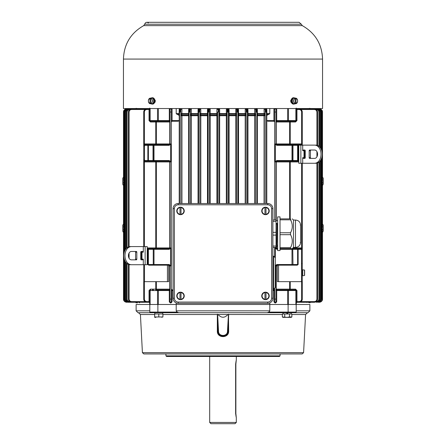 <?xml version="1.0" encoding="UTF-8"?>
<svg xmlns="http://www.w3.org/2000/svg" width="446" height="446" viewBox="0 0 446 446"><rect width="100%" height="100%" fill="white"/><g stroke="black" fill="none" stroke-linecap="round" stroke-linejoin="round"><path stroke-width="0.67" d="M178.199 204.786L178.199 203.521A5.118 5.118 0 0 0 173.081 208.639L173.081 298.212A5.118 5.118 0 0 0 178.199 303.33L267.773 303.33A5.118 5.118 0 0 0 272.891 298.212L272.891 208.639A5.118 5.118 0 0 0 267.773 203.521L178.199 203.521A5.118 5.118 0 0 0 173.081 208.639L174.353 208.639A3.847 3.847 0 0 1 178.199 204.786L267.773 204.786A3.847 3.847 0 0 1 271.625 208.639L271.625 298.212A3.847 3.847 0 0 1 267.773 302.065L178.199 302.065A3.847 3.847 0 0 1 174.353 298.212L174.353 208.639M304.518 150.012L304.518 158.386M304.612 158.386L304.612 150.012M304.612 151.818L305.242 151.818M304.612 156.579L305.242 156.579M315.846 145.128A9.071 6.411 90 0 1 322.257 154.199A9.071 6.411 90 0 1 315.846 163.269L314.614 163.269A9.071 6.411 -90 0 0 321.025 154.199A9.071 6.411 -90 0 0 314.614 145.128L315.846 145.128M310.912 150.012A0.697 0.491 -90 0 0 310.422 150.709L309.19 150.709A0.697 0.491 90 0 1 309.68 150.012L314.614 150.012A4.187 2.96 90 0 1 317.574 154.199A4.187 2.96 90 0 1 314.614 158.386L309.68 158.386A0.697 0.491 90 0 1 309.19 157.689L309.19 150.709M309.19 157.689L310.422 157.689L310.422 150.709M310.422 157.689A0.697 0.491 -90 0 0 310.912 158.386M300.872 163.269L300.872 145.128L298.775 145.128L298.775 163.269L314.614 163.269M304.389 150.012L304.01 150.709L302.7 150.709L302.7 145.128L314.614 145.128M302.7 150.709L303.196 150.012L304.746 150.012A0.697 0.491 90 0 1 305.242 150.709L305.242 157.689A0.697 0.491 90 0 1 304.746 158.386L303.196 158.386L302.7 157.689L304.01 157.689L304.389 158.386M302.7 163.269L302.7 157.689M304.01 157.689L304.01 150.709L304.01 157.689M300.872 145.128L302.7 145.128M302.711 272.434L302.265 272.512L302.711 272.434M302.265 272.935L302.711 272.852L302.265 272.935M304.612 275.422L304.612 270.137L303.849 269.947L304.612 270.137L304.612 275.422M303.849 269.925L302.711 269.824L302.711 275.734L303.849 275.634M295.993 103.578L295.993 98.287L295.458 98.103A2.854 2.018 90 0 0 295.363 98.087A2.854 2.018 90 0 0 294.918 98.103L295.458 98.287L295.458 103.578L294.918 103.762A2.854 2.018 90 0 0 295.363 103.773A2.854 2.018 90 0 0 295.458 103.762L295.993 103.578A2.67 1.89 90 0 0 297.616 100.93A2.67 1.89 90 0 0 295.993 98.287L295.915 98.159A2.799 1.979 -90 0 1 297.621 100.93A2.799 1.979 -90 0 1 295.921 103.701L295.993 103.578M295.363 98.087L294.566 97.986A2.955 2.091 90 0 0 292.292 100.93A2.955 2.091 90 0 0 294.566 103.873L295.363 103.773M295.458 103.762L295.458 103.578A2.67 1.89 90 0 1 293.836 100.93A2.67 1.89 90 0 1 295.458 98.287L295.458 98.103M292.933 98.8A2.486 1.762 90 0 0 292.091 100.724L292.297 100.724M292.297 101.086L292.091 101.142A2.486 1.762 90 0 0 292.933 103.059M294.706 103.857A3.172 2.241 -90 0 1 293.842 104.102A3.172 2.241 -90 0 1 291.6 100.93A3.172 2.241 -90 0 1 293.842 97.758A3.172 2.241 -90 0 1 294.706 98.003M293.842 97.758L293.396 97.758A3.172 2.241 90 0 0 291.154 100.93A3.172 2.241 90 0 0 293.396 104.102L293.842 104.102M141.388 259.845L141.388 253.278L140.758 253.278M141.388 253.278L141.388 251.472M141.388 258.039L140.758 258.039M141.482 251.472L141.482 259.845M130.154 246.588A9.071 6.411 90 0 0 123.743 255.658A9.071 6.411 90 0 0 130.154 264.723L131.386 264.723A9.071 6.411 -90 0 1 124.975 255.658A9.071 6.411 -90 0 1 131.386 246.588L130.154 246.588M136.81 259.148L136.81 252.168A0.697 0.491 90 0 0 136.32 251.472L131.386 251.472A4.187 2.96 90 0 0 128.426 255.658A4.187 2.96 90 0 0 131.386 259.845L136.32 259.845A0.697 0.491 90 0 0 136.81 259.148L135.578 259.148A0.697 0.491 -90 0 1 135.088 259.845M135.578 259.148L135.578 252.168L136.81 252.168M135.088 251.472A0.697 0.491 -90 0 1 135.578 252.168M145.128 264.723L145.128 246.588L147.225 246.588L147.225 264.723L131.386 264.723M143.3 264.723L143.3 259.148L141.99 259.148L141.611 259.845M141.611 251.472L141.99 252.168L143.3 252.168L142.804 251.472L141.254 251.472A0.697 0.491 90 0 0 140.758 252.168L140.758 259.148A0.697 0.491 90 0 0 141.254 259.845L142.804 259.845L143.3 259.148M143.3 252.168L143.3 246.588L131.386 246.588M141.99 259.148L141.99 252.168L141.99 259.148M145.128 246.588L143.3 246.588M150.542 98.103L150.542 98.287A2.67 1.89 -90 0 1 152.164 100.93A2.67 1.89 -90 0 1 150.542 103.578L150.542 98.287L151.083 98.103A2.854 2.018 -90 0 0 150.636 98.087A2.854 2.018 -90 0 0 150.542 98.103L150.007 98.287L150.007 103.578L150.542 103.762A2.854 2.018 -90 0 0 150.636 103.773A2.854 2.018 -90 0 0 151.083 103.762L150.542 103.762M150.636 103.773L151.434 103.873A2.955 2.091 -90 0 0 153.708 100.93A2.955 2.091 -90 0 0 151.434 97.986L150.636 98.087M150.085 98.159L150.007 98.287A2.67 1.89 -90 0 0 148.384 100.93A2.67 1.89 -90 0 0 150.007 103.578L150.085 103.706A2.799 1.979 90 0 1 148.379 100.93A2.799 1.979 90 0 1 150.079 98.159C147.827 100.004 147.827 101.855 150.079 103.701M153.067 103.059A2.486 1.762 -90 0 0 153.067 98.8M151.294 98.003A3.172 2.241 90 0 1 152.158 97.758A3.172 2.241 90 0 1 154.4 100.93A3.172 2.241 90 0 1 152.158 104.102A3.172 2.241 90 0 1 151.294 103.857M152.158 104.102L152.604 104.102A3.172 2.241 -90 0 0 154.846 100.93A3.172 2.241 -90 0 0 152.604 97.758L152.158 97.758M264.969 299.489L264.969 299.266A3.39 3.39 0 0 1 264.969 292.559L264.969 299.489A3.613 3.613 0 0 0 265.983 299.489L265.983 292.336A3.613 3.613 0 0 0 264.969 292.336L264.969 292.336M261.735 295.91A3.735 3.735 0 0 0 267.344 299.149A3.735 3.735 0 0 0 267.344 292.676A3.735 3.735 0 0 0 261.735 295.91M265.983 292.336L265.983 292.559A3.39 3.39 0 0 1 265.983 299.266L265.983 299.489M264.969 214.52L264.969 214.292A3.39 3.39 0 0 1 264.969 207.585L264.969 214.52A3.613 3.613 0 0 0 265.983 214.52L265.983 207.362A3.613 3.613 0 0 0 264.969 207.362L264.969 207.362M261.735 210.941A3.735 3.735 0 0 0 267.344 214.175A3.735 3.735 0 0 0 267.344 207.702A3.735 3.735 0 0 0 261.735 210.941M265.983 207.362L265.983 207.585A3.39 3.39 0 0 1 265.983 214.292L265.983 214.52M179.994 214.52L179.994 214.292A3.39 3.39 0 0 1 179.994 207.585L179.994 214.52A3.613 3.613 0 0 0 181.009 214.52L181.009 207.362A3.613 3.613 0 0 0 179.994 207.362L179.994 207.362M176.767 210.941A3.735 3.735 0 0 0 182.369 214.175A3.735 3.735 0 0 0 182.369 207.702A3.735 3.735 0 0 0 176.767 210.941M181.009 207.362L181.009 207.585A3.39 3.39 0 0 1 181.009 214.292L181.009 214.52M179.994 299.489L179.994 299.266A3.39 3.39 0 0 1 179.994 292.559L179.994 299.489A3.613 3.613 0 0 0 181.009 299.489L181.009 292.336A3.613 3.613 0 0 0 179.994 292.336L179.994 292.336M176.767 295.91A3.735 3.735 0 0 0 182.369 299.149A3.735 3.735 0 0 0 182.369 292.676A3.735 3.735 0 0 0 176.767 295.91M181.009 292.336L181.009 292.559A3.39 3.39 0 0 1 181.009 299.266L181.009 299.489M148.429 22.908C146.667 21.854 145.424 22.289 144.705 24.212L143.707 25.634C130.745 33.026 123.994 44.171 123.442 59.078L123.442 108.54L322.558 108.54L322.558 59.078L123.442 59.078M154.299 103.004L155.096 102.106L155.331 100.673L154.299 98.856M291.701 103.004L290.903 102.106L290.669 100.673L291.701 98.856M275.204 264.322L275.204 287.531L273.621 289.12L272.891 289.12M275.204 278.237L275.204 280.478M275.204 287.531L275.204 280.941M280.021 233.726L280.021 250.568L277.646 250.568L277.646 216.879L280.021 216.879L280.021 233.726M295.486 247.396L295.486 220.051C298.318 220.274 300.019 221.774 300.598 224.561L300.598 242.886C300.019 245.674 298.318 247.173 295.486 247.396L293.501 247.396L293.501 220.051L292.308 218.863M280.021 232.762L290.536 232.762C292.855 228.452 292.855 224.137 290.536 219.822L280.021 219.822M291.121 246.404L290.536 247.625C292.855 243.315 292.855 239 290.536 234.685L280.021 234.685M280.021 247.625L290.536 247.625L290.536 248.584C292.855 248.584 292.855 248.584 290.536 248.584L280.021 248.584M280.021 218.863L290.536 218.863C292.855 218.863 292.855 218.863 290.536 218.863L291.121 221.043M290.536 232.762L290.536 234.685M276.063 246.8L276.877 246.8L276.096 223.401L277.038 223.401L277.551 242.496M272.891 220.012L276.063 220.012L276.063 221.383L272.891 221.383M272.891 232.349L276.063 232.349L276.063 221.383M276.063 232.349L276.063 235.098L272.891 235.098M272.891 246.064L276.063 246.064L276.063 235.098M276.063 246.064L276.063 247.435L272.891 247.435M277.038 223.401L277.016 224.026L276.13 224.026M277.016 224.026L277.551 242.501M277.646 246.008L276.899 246.008L276.715 243.929L276.124 224.104M321.861 231.881C322.664 232.494 322.664 232.583 321.861 232.16M321.861 184.956C322.664 185.569 322.664 185.659 321.861 185.235M321.861 224.305C322.675 223.875 322.675 223.97 321.861 224.583M321.861 177.38C322.675 176.95 322.675 177.045 321.861 177.659M288.06 289.9A0.636 0.424 90 0 1 288.484 290.536L287.637 290.536L287.637 289.9L276.71 289.9A0.758 0.474 90 0 1 276.236 289.142L289.638 289.142A0.758 0.597 -90 0 0 290.229 289.9L295.559 289.9L287.637 289.9L290.229 289.9L290.229 289.142L289.638 289.142L289.638 281.655M298.14 264.534L297.605 264.534L297.605 249.32L298.14 249.32L298.14 264.534L297.382 265.086A0.898 0.636 180 0 1 296.93 265.169L276.71 265.169L277.34 265.169L277.34 281.655L278.56 281.655L278.56 265.169M299.344 302.26L299.093 302.265A3.172 3.172 0 0 0 302.265 299.093L302.265 249.32A0.636 0.636 90 0 0 301.63 248.684L280.021 248.684M292.754 249.32A0.636 0.636 90 0 0 292.119 248.684A0.636 0.636 90 0 1 292.754 249.32L292.977 264.534L292.754 249.32L291.991 249.32L291.991 248.684L298.14 248.684L298.14 249.32L301.502 249.32L301.502 248.684M292.754 264.534A0.636 0.636 0 0 1 292.119 265.169A0.636 0.636 0 0 0 292.754 264.534L291.991 264.534L291.991 265.169M276.71 265.169L276.71 265.169A0.758 0.474 -90 0 0 276.236 265.933L276.71 264.534L275.316 265.933L275.951 265.933A0.758 0.758 0 0 1 276.163 265.403A0.758 0.758 0 0 0 275.951 265.933L275.951 299.093L274.68 299.093L274.68 301.63L273.922 301.63L273.922 290.536L272.891 290.536M277.34 265.933L276.236 265.933L276.236 289.142L275.951 289.142A0.758 0.758 180 0 0 276.71 289.9L276.71 301.63C275.779 303.431 274.848 303.431 273.922 301.63M290.229 281.655L290.229 289.142L295.559 289.142L295.559 289.9A0.636 0.636 0 0 1 296.194 290.536L296.194 312.094L295.559 312.73L150.441 312.73L149.806 312.094L150.441 312.73L138.026 312.73L136.125 310.829L149.806 310.829M309.786 302.795L309.669 302.265M295.559 289.142L296.958 290.536L296.958 301.63L296.194 301.63M302.265 281.655L278.56 281.655M292.972 247.92L302.265 247.92L302.265 249.32L301.502 249.32L301.502 281.655M302.265 163.269L302.282 248.913L302.265 249.32L301.63 248.684L301.63 247.92L301.63 248.684M277.646 248.684L276.71 248.684A0.758 0.758 0 0 1 275.951 247.92A0.758 0.758 0 0 0 276.71 248.684L276.71 249.32L277.646 249.32M276.693 265.169A0.758 0.758 0 0 0 276.191 265.376A0.758 0.758 0 0 1 276.693 265.169M276.71 301.63L275.951 301.63L275.951 299.093L275.951 301.63A0.636 0.636 0 0 1 275.316 302.265A0.636 0.636 0 0 1 274.68 301.63M308.877 302.578L308.504 302.265M306.926 302.421L306.257 302.265M303.849 302.316L302.845 302.265M292.47 289.9L293.68 289.9M299.483 302.265L298.101 302.265M275.951 290.536L287.637 290.536L287.637 304.484L176.203 304.484L176.203 302.929M267.221 312.73L268.888 312.094L269.797 310.829L269.797 302.918M296.194 312.094L296.194 304.484L309.875 304.484L288.116 304.484L288.116 312.094L296.194 312.094L295.559 312.73L307.974 312.73L309.875 310.829L296.194 310.829M274.68 290.536L273.922 290.536L273.922 289.9L272.891 289.9M276.236 246.8L276.71 248.684A0.758 0.758 0 0 1 275.951 247.92L275.951 247.435M290.229 248.584L289.939 248.584M296.177 289.961L296.138 290.274M299.093 301.63L296.958 301.63L296.958 302.265L299.093 302.265L299.093 301.63C300.637 301.485 301.479 300.637 301.63 299.093L302.265 299.093M318.829 301.63L318.829 302.265L320.228 301.931L321.666 300.498L322.006 299.093L321.376 299.093L321.376 158.793M320.418 300.938L321.025 299.093L320.395 299.093L321.025 299.093C320.825 301.017 319.76 302.07 317.836 302.265L319.241 301.931L320.418 300.938M319.548 161.603L319.548 299.093C319.342 301.022 318.271 302.076 316.337 302.265C318.344 302.026 319.408 300.972 319.542 299.093L318.918 299.093L318.918 162.16M315.255 301.463L314.318 301.63C315.885 301.496 316.755 300.654 316.928 299.093L317.541 299.093C317.34 301.028 316.259 302.081 314.318 302.265C316.325 302.037 317.401 300.978 317.541 299.093L317.496 299.093M273.922 289.9A0.758 0.758 180 0 0 274.68 289.142L273.922 289.9M157.94 289.9L155.771 289.9L155.771 289.142L156.362 289.142A0.758 0.597 -90 0 1 155.771 289.9L157.94 289.9A0.636 0.424 90 0 0 157.516 290.536L158.363 290.536L158.363 304.484L176.203 304.484L176.203 310.829L177.112 312.094L178.779 312.73M155.771 281.655L155.771 289.142L150.441 289.142L150.441 289.9A0.636 0.636 0 0 0 149.806 290.536L149.806 304.484L136.125 304.484L288.116 304.484M266.435 203.521L266.435 109.493L265.805 108.857L265.169 109.493L265.169 203.521L265.169 114.717A0.758 0.591 0 0 0 264.166 114.159L264.049 109.493L264.422 108.54M264.049 109.493L265.169 109.493L265.169 113.596L257.387 113.596L257.481 115.168L256.924 115.726L257.381 115.726L257.381 203.521M274.296 108.54A1.394 1.394 0 0 0 273.922 109.493L274.68 109.493A0.636 0.636 0 0 1 275.316 108.857A0.636 0.636 0 0 0 274.68 109.493L274.68 220.012M274.68 247.435L274.68 256.55M274.68 288.713L274.68 299.093M275.951 220.012L275.951 161.937A0.758 0.758 0 0 1 276.71 161.173L276.71 160.538L275.316 161.937L275.316 143.946L275.951 143.924L275.951 109.493L275.951 112.03L274.68 112.03M301.63 112.03L301.63 144.688L276.71 144.688L290.229 144.688L290.229 143.924L302.265 143.93L302.265 145.128L302.265 112.03L301.63 112.03C301.479 110.491 300.637 109.644 299.093 109.493L296.958 109.493L296.958 120.593L295.559 121.987L290.229 121.987L290.229 143.924L289.638 143.924L289.638 121.987L290.229 121.987L290.229 121.223L295.397 121.223A0.636 0.474 -90 0 0 295.871 120.593L296.194 120.593A0.636 0.636 0 0 1 295.559 121.223L296.138 120.849M274.68 121.987L273.922 121.223L273.922 120.593L266.786 120.593L267.823 121.223L273.922 121.223A0.758 0.758 -0 0 1 274.68 121.987M266.44 108.54L266.814 109.493L266.931 115.168L267.26 115.168L266.435 115.726L266.792 115.726L266.792 203.521M265.169 109.493L265.805 108.857L265.95 112.03L266.435 112.03L266.435 109.493L266.814 109.493M247.413 113.596L255.658 113.596L255.658 109.493L255.658 203.521L255.658 114.717L254.705 114.159L254.621 113.596L254.621 109.493L254.989 108.54M256.924 203.521L256.924 109.493L256.924 112.03L256.405 112.03L256.294 108.857L256.924 109.493C256.511 108.662 256.088 108.662 255.658 109.493L254.621 109.493M264.043 203.521L264.043 115.726L265.169 115.726A0.758 0.591 180 0 0 264.16 115.168L264.166 114.159L257.481 114.159L256.924 114.717M254.616 203.521L254.616 115.726L255.658 115.726A0.758 0.58 180 0 0 254.705 115.168L254.705 114.159L248.026 114.159L248.026 115.168L247.413 115.726L247.954 115.726L247.954 203.521M238.153 108.54L238.526 109.493L238.526 113.596L246.147 113.596L246.147 109.493L246.147 203.521L246.147 114.717A0.758 0.569 0 0 0 245.25 114.159L245.189 109.493L245.562 108.54M247.413 203.521L247.413 109.493L247.413 112.03L246.861 112.03L246.777 108.857L247.413 109.493L246.716 108.863M245.189 203.521L245.189 115.726L246.147 115.726A0.758 0.569 180 0 0 245.25 115.168L245.25 114.159L238.571 114.159L238.571 115.168L237.902 115.726L238.526 115.726L238.526 203.521M236.787 109.08L237.278 108.857L237.317 112.03L236.631 112.03L236.631 109.493L236.631 203.521M237.902 203.521L237.902 109.493L237.902 112.03L237.317 112.03M228.391 203.521L228.391 112.03L227.12 112.03L227.12 109.493L227.12 203.521M227.772 112.03L227.755 108.857L228.391 109.493L228.391 112.03L228.391 109.493L227.716 108.863M228.726 108.54L229.099 109.493L229.116 115.168L228.391 115.726L229.099 115.726L229.099 203.521M235.761 203.521L235.761 115.726L236.631 115.726A0.758 0.563 180 0 0 235.795 115.168L235.761 109.493L236.135 108.54M226.334 203.521L226.334 115.726L227.12 115.726A0.758 0.557 180 0 0 226.339 115.168L226.334 109.493L226.707 108.54M298.775 161.173L276.71 161.173L275.951 161.937A0.758 0.758 0 0 1 276.71 161.173A0.758 0.758 0 0 0 275.951 161.937L275.316 161.937M289.638 218.863L289.638 161.937L290.229 161.173L298.14 161.173L298.14 145.324L298.775 145.324M301.63 144.688A0.636 0.636 0 0 1 302.237 145.128M298.775 161.937L290.229 161.937L290.229 161.173M292.526 161.173A0.636 0.446 -90 0 0 292.977 160.538L292.754 160.538A0.636 0.636 90 0 1 292.119 161.173A0.636 0.636 90 0 0 292.754 160.538L292.754 145.324L297.605 145.324L297.605 160.538L292.977 160.538L292.977 145.324A0.636 0.446 -90 0 0 292.526 144.688M292.119 144.688A0.636 0.636 0 0 1 292.754 145.324L291.991 145.324L291.991 144.688L301.502 144.688L301.502 145.128M290.229 144.688L289.638 143.924L276.236 143.924A0.758 0.474 -90 0 0 276.71 144.688L275.951 143.924L276.71 144.688L276.71 145.324L291.991 145.324L291.991 161.173M275.951 143.924L276.236 143.924L276.236 121.987A0.758 0.474 90 0 1 276.71 121.223L295.397 121.223M302.271 145.19L302.265 143.93M287.637 108.54L287.637 120.593L276.71 120.593L276.71 121.223A0.758 0.758 -0 0 0 275.951 121.987A0.758 0.758 171.8 0 1 276.71 121.223A0.758 0.758 0 0 0 275.951 121.987L289.638 121.987A0.758 0.597 -90 0 1 290.229 121.223L287.637 121.223L287.637 120.593L288.484 120.593A0.636 0.424 90 0 1 288.06 121.223M323.188 179.883L322.876 179.883L322.876 178.105L323.188 178.4L323.188 182.732L323.188 178.16L322.497 177.034L322.497 112.03L321.861 112.03M321.861 184.399L322.876 184.51L322.876 182.732L323.188 182.732L323.188 184.109M323.188 182.732L322.876 184.382M322.006 182.732L322.876 182.732L322.876 178.105L321.861 178.216M323.188 226.808L322.876 226.808L322.876 225.029L323.188 225.325L323.188 229.657L323.188 225.085L322.497 223.959L322.497 185.581L323.188 184.215M321.861 231.323L322.876 231.441L322.876 229.657L323.188 229.657L323.188 231.034M323.188 229.657L322.876 231.307M322.006 229.657L322.876 229.657L322.876 225.029L321.861 225.141M124.139 231.881C123.33 232.494 123.33 232.589 124.139 232.16M124.139 184.956C123.33 185.569 123.33 185.664 124.139 185.235M124.139 224.305C123.325 223.875 123.325 223.97 124.139 224.583M124.139 231.323L123.124 231.435L123.124 226.808L122.812 226.808L122.812 229.657L122.812 225.085L123.503 223.959L123.503 185.581L122.812 184.454M124.139 177.38C123.325 176.95 123.325 177.045 124.139 177.659M124.139 184.399L123.124 184.51L123.124 179.883L122.812 179.883L122.812 182.732L122.812 178.16L123.503 177.034L123.503 112.03L124.139 112.03M170.049 290.536L158.363 290.536L158.363 289.9L169.29 289.9A0.758 0.474 90 0 0 169.764 289.142L170.049 289.142A0.758 0.758 0 0 1 169.29 289.9L169.29 301.63C170.221 303.431 171.153 303.431 172.078 301.63L172.078 290.536L173.081 290.536M148.618 265.086A0.636 0.446 -90 0 1 148.395 264.534L148.395 249.32L147.86 249.32L147.86 264.534L148.618 265.086A0.898 0.636 0 0 0 149.07 265.169L153.881 265.169A0.636 0.636 0 0 1 153.246 264.534L153.246 249.32A0.636 0.636 90 0 1 153.881 248.684L169.29 248.684A0.758 0.758 0 0 0 170.049 247.92A0.758 0.758 0 0 1 169.29 248.684L169.29 249.32L154.009 249.32L154.009 248.684L147.225 248.684L153.881 248.684A0.636 0.636 90 0 0 153.246 249.32L153.246 264.534A0.636 0.636 0 0 0 153.881 265.169L169.29 265.169L168.66 265.169L168.66 281.655L167.44 281.655L167.44 265.169M169.29 265.169L169.29 265.169A0.758 0.474 -90 0 1 169.764 265.933L169.29 264.534L170.684 265.933L170.049 265.933A0.758 0.758 0 0 0 169.29 265.169A0.758 0.758 0 0 1 170.049 265.933L170.049 299.093L171.32 299.093L171.32 301.63L172.078 301.63M136.275 302.979L136.331 302.265M150.441 289.142L149.042 290.536L149.042 301.63L149.806 301.63M146.907 302.265L146.907 301.63L149.042 301.63L149.042 302.265L146.907 302.265A3.172 3.172 0 0 1 143.735 299.093L143.735 281.655L167.44 281.655M143.735 281.655L143.735 264.723M139.581 302.856L139.08 302.427L139.743 302.265M137.346 302.985L137.128 302.583L137.502 302.265M142.157 302.316L143.16 302.265M153.53 289.9L152.32 289.9M124.969 260.999L124.969 299.093L125.605 299.093C125.761 300.643 126.614 301.485 128.164 301.63L128.164 302.265L126.759 301.931L125.582 300.938L124.969 299.093C125.175 301.017 126.24 302.07 128.164 302.265L147.899 302.265M171.32 290.536L172.078 290.536L172.078 289.9L173.081 289.9M170.684 265.933L170.684 247.92L169.764 247.92L169.29 248.684A0.758 0.758 0 0 0 170.049 247.92L170.049 161.937A0.758 0.758 0 0 0 169.29 161.173L169.764 161.937L169.764 247.92L156.362 247.92L156.362 161.937L155.771 161.173L147.86 161.173L153.881 161.173A0.636 0.636 90 0 1 153.246 160.538L153.246 145.324L144.498 145.324L144.498 160.538L147.86 160.538L147.86 144.688L153.881 144.688A0.636 0.636 0 0 0 153.246 145.324L154.009 145.324L154.009 144.688L169.29 144.688L155.771 144.688L156.362 143.924L156.362 121.987L155.771 121.987L155.771 143.924L169.764 143.924A0.758 0.474 -90 0 1 169.29 144.688L170.049 143.924L170.049 109.493A0.636 0.636 0 0 1 170.684 108.857A0.636 0.636 0 0 1 171.32 109.493L171.32 299.093M155.771 144.688L155.771 143.924L144.365 143.924L144.37 144.688A0.636 0.636 0 0 0 143.735 145.324L143.735 160.538L144.498 160.538L144.37 161.173A0.636 0.636 0 0 1 143.735 160.538L144.37 161.173L144.37 161.937L155.771 161.937L155.771 248.684L156.362 247.92L147.225 247.92M146.907 301.63C145.363 301.485 144.521 300.637 144.37 299.093L143.735 299.093M171.32 301.63A0.636 0.636 0 0 1 170.684 302.265A0.636 0.636 0 0 1 170.049 301.63L170.049 299.093M124.685 301.056L123.994 299.093C124.194 301.011 125.254 302.07 127.171 302.265L125.772 301.931L124.685 301.056M129.663 302.265L129.663 302.265C127.651 302.02 126.58 300.961 126.458 299.093L126.452 299.093C126.658 301.022 127.729 302.076 129.663 302.265L129.663 301.63C128.102 301.49 127.244 300.643 127.082 299.093L126.458 299.093M131.681 302.265L131.681 302.265C129.658 302.026 128.582 300.966 128.459 299.093L129.072 299.093L128.459 299.093C128.66 301.028 129.741 302.081 131.681 302.265L131.681 301.63C130.115 301.496 129.245 300.654 129.072 299.093L129.072 264.595M172.078 289.9A0.758 0.758 0 0 1 171.32 289.142L172.078 289.9M179.565 114.577L179.565 109.493L180.195 108.857L180.831 109.493L180.831 203.521M180.831 109.465L180.831 112.03L180.05 112.03L180.351 108.88M171.704 108.54A1.394 1.394 0 0 1 172.078 109.493L171.32 109.493L171.32 112.03L170.049 112.03M153.474 161.173A0.636 0.446 -90 0 1 153.023 160.538L153.246 160.538A0.636 0.636 90 0 0 153.881 161.173L169.29 161.173A0.758 0.758 0 0 1 170.049 161.937A0.758 0.758 0 0 0 169.29 161.173L169.29 160.538L170.684 161.937L170.684 143.946L169.764 143.924L169.764 121.987A0.758 0.474 90 0 0 169.29 121.223A0.758 0.758 0 0 1 170.049 121.987L156.362 121.987A0.758 0.597 -90 0 0 155.771 121.223L150.603 121.223A0.636 0.474 -90 0 1 150.129 120.593L150.129 108.54M144.37 112.03C144.521 110.491 145.363 109.644 146.907 109.493L146.907 108.857A3.172 3.172 0 0 0 143.735 112.03L144.37 112.03L144.37 143.924L143.735 143.93L143.735 145.324L143.735 143.93M171.32 120.593L179.214 120.593L179.208 203.521M179.56 108.54L179.186 109.493L180.195 108.857L179.565 109.493L179.565 203.521L179.565 115.726L179.208 115.726L179.22 120.593L178.177 121.223L172.078 121.223L172.078 109.493M171.32 121.987L172.078 121.223A0.758 0.758 180 0 0 171.32 121.987M179.186 109.493L179.063 114.159L179.565 114.717L179.565 115.726L176.203 113.596L176.203 108.54M181.957 203.521L181.957 115.726L189.076 115.726L189.076 203.521L189.076 109.493L189.706 108.857L189.595 112.03L190.342 112.03L190.342 109.493L190.342 203.521M189.767 108.863L190.342 109.493L189.706 108.857L189.076 109.493L189.076 114.717L188.519 114.159L188.519 115.168L189.076 115.726M188.619 203.521L188.619 115.726A0.758 0.307 -90 0 0 188.519 115.168L181.84 115.168A0.758 0.368 90 0 1 181.957 115.726L180.831 115.726A0.758 0.591 0 0 1 181.84 115.168L181.951 109.493L181.578 108.54M191.384 203.521L191.384 115.726L190.342 115.726A0.758 0.58 0 0 1 191.295 115.168L191.379 109.493L191.005 108.54M199.306 108.863L199.853 109.493L199.223 108.857L198.587 109.493L198.587 203.521L198.587 109.493L199.223 108.857L199.139 112.03L199.853 112.03L199.853 109.493L199.853 203.521M198.587 114.678L198.587 114.717A0.758 0.569 -0 0 0 197.974 114.159L191.295 114.159L190.342 114.717M198.587 113.596L198.046 113.596L197.974 114.159L198.046 115.726L198.587 115.726L197.974 115.168L191.295 115.168A0.758 0.284 -90 0 1 191.384 115.726L198.046 115.726L198.046 203.521M200.811 203.521L200.811 115.726L199.853 115.726A0.758 0.569 0 0 1 200.75 115.168L200.811 109.493L200.432 108.54M208.784 108.863L209.369 109.493L208.734 108.857L208.098 109.493L208.098 203.521L208.098 109.493L208.734 108.857L208.683 112.03L209.369 112.03L209.369 109.493L209.369 203.521M208.098 114.405L208.098 114.717A0.758 0.563 -0 0 0 207.429 114.159L207.429 115.168L208.098 115.726L207.474 115.726L207.474 203.521M217.609 112.03L217.609 203.521L217.609 112.03L218.88 112.03L218.88 109.493L218.88 203.521M217.609 114.304L217.609 114.717A0.758 0.563 -0 0 0 216.884 114.159L216.884 115.168L217.609 115.726L216.901 115.726L216.901 203.521M210.239 203.521L210.239 115.726L209.369 115.726A0.758 0.563 -0 0 1 210.205 115.168L210.239 109.493L209.86 108.54M219.666 203.521L219.661 115.168L226.339 115.168L226.334 115.726L218.88 115.726A0.758 0.557 -0 0 1 219.661 115.168L219.666 109.493L219.293 108.54M144.498 161.173L147.86 161.173L147.86 160.538L153.023 160.538L153.023 145.324A0.636 0.446 -90 0 1 153.474 144.688M144.37 144.688L147.86 144.688M170.684 161.937L155.771 161.937L155.771 161.173M153.881 144.688L144.498 144.688L144.498 145.324L143.735 145.324L143.735 112.03M170.684 143.946L169.29 145.324L169.29 144.688M144.37 246.588L144.37 161.937L143.735 161.937L143.729 160.733M149.042 115.626L149.042 120.593L150.441 121.987L155.771 121.987L155.771 121.223L158.363 121.223L150.603 121.223M122.812 182.732L122.812 184.215L122.812 182.732L123.994 182.732M123.124 184.51L122.812 184.215M123.994 179.883L123.124 179.883L123.124 178.105L124.139 178.216M122.812 229.657L122.812 231.379L122.812 229.657L123.994 229.657M123.124 231.435L122.812 231.139M123.994 226.808L123.124 226.808L123.124 225.029L124.139 225.141M295.559 121.987L295.559 121.223A0.636 0.636 0 0 0 296.194 120.593L296.194 108.54M157.516 108.54L157.516 120.593L149.806 120.593A0.636 0.636 0 0 0 150.441 121.223A0.636 0.636 0 0 1 149.806 120.593L149.806 108.54M309.669 108.857L309.686 108.54M298.101 108.857L298.235 108.54M299.366 108.54L299.489 108.857M299.472 108.857L314.318 108.857C316.32 109.092 317.396 110.145 317.541 112.03L317.541 112.03C317.34 110.101 316.259 109.041 314.318 108.857L314.318 109.493L300.994 109.493M309.803 108.857L309.797 108.54L309.803 108.857M267.26 115.168L269.797 113.596L269.797 108.54M257.013 108.54L257.387 109.493L257.387 113.596L256.924 113.596M245.189 109.493L246.203 109.237M247.586 108.54L247.954 109.493L248.026 114.159A0.758 0.569 180 0 0 247.413 114.717M235.761 109.493L236.631 109.493L237.266 108.857L237.902 109.493L237.361 108.869M237.902 113.596L238.526 113.596L238.571 114.159A0.758 0.563 180 0 0 237.902 114.717M228.391 113.596L236.631 113.596M136.331 108.857L136.32 108.54M180.831 113.596L188.613 113.596L188.519 114.159L181.834 114.159A0.758 0.591 180 0 0 180.831 114.717M146.528 108.857L131.681 108.857C129.741 109.041 128.66 110.101 128.442 112.03C128.582 110.162 129.652 109.103 131.681 108.857L131.681 109.493L145.006 109.493M147.894 108.857L147.771 108.54M146.639 108.54L146.517 108.857M143.155 108.857L143.06 108.54M139.743 108.857L139.682 108.54M137.502 108.857L137.463 108.54M176.661 114.159L179.063 114.159L179.208 115.726L178.74 115.168M188.987 108.54L188.613 109.493L188.613 113.596L189.076 113.596M198.409 108.54L198.046 109.493L198.046 113.596L190.342 113.596M200.811 109.493L199.853 109.493M207.836 108.54L207.474 109.493L207.474 113.596L199.853 113.596M208.098 113.596L207.474 113.596L207.429 114.159L200.75 114.159A0.758 0.569 180 0 0 199.853 114.717M218.88 114.717A0.758 0.557 180 0 1 219.661 114.159L226.339 114.159A0.758 0.557 0 0 1 227.12 114.717M217.269 108.54L216.901 109.493L216.901 113.596L209.369 113.596M217.609 113.596L216.901 113.596L216.884 114.159L210.205 114.159A0.758 0.563 180 0 0 209.369 114.717M218.311 108.863L218.88 109.493L219.666 109.493M158.363 108.54L158.363 120.593L169.29 120.593L169.29 121.223A0.758 0.758 180 0 1 170.049 121.987A0.758 0.758 8.2 0 0 169.29 121.223L158.363 121.223L158.363 120.593L157.516 120.593A0.636 0.424 90 0 0 157.94 121.223M299.093 109.493L299.093 108.857A3.172 3.172 0 0 1 302.265 112.03M318.918 146.238L318.918 112.03L319.542 112.03C319.403 110.151 318.332 109.097 316.337 108.857L319.258 109.203L320.429 110.201L320.975 111.517L321.031 148.858M321.376 149.605L321.376 112.03L322.006 112.03L321.678 110.641L320.852 109.599L318.829 108.857L318.829 109.493M266.435 114.717L266.937 114.159L269.339 114.159M236.631 114.717A0.758 0.563 0 0 0 235.795 114.159L229.116 114.159A0.758 0.563 180 0 0 228.391 114.717M275.316 108.857A0.636 0.636 0 0 1 275.951 109.493L276.71 109.493A1.394 1.394 0 0 0 276.336 108.54M171.32 109.493A0.636 0.636 0 0 0 170.684 108.857A0.636 0.636 0 0 0 170.049 109.493L169.29 109.493A1.394 1.394 0 0 1 169.664 108.54M127.082 247.697L127.082 112.03L126.458 112.03C126.58 110.162 127.645 109.108 129.663 108.857L129.663 108.857C127.729 109.047 126.658 110.106 126.452 112.03L126.452 248.255M126.742 109.203L128.164 108.857C126.24 109.053 125.175 110.112 124.969 112.03L125.571 110.201L126.742 109.203M125.755 109.203L127.171 108.857C125.254 109.058 124.194 110.112 123.994 112.03L124.323 110.641L125.755 109.203M218.228 112.03L218.245 108.857L217.609 109.493L216.901 109.493M235.873 364.092L235.873 413.553C236.402 418.459 236.319 418.459 235.633 413.553L235.633 364.092C236.319 359.186 236.397 359.186 235.873 364.092C236.397 359.186 236.319 359.186 235.633 364.092L235.873 364.092M236.319 422.434L235.048 423.7L210.952 423.7L209.681 422.434L236.319 422.434L236.308 417.361M235.873 413.553C236.402 418.459 236.319 418.459 235.633 413.553L235.873 413.553M236.308 360.29L236.319 356.482M291.193 317.357L283.032 317.357L291.193 317.357L291.874 316.967L290.68 317.335M289.493 316.967L291.874 316.967L291.874 313.995L282.351 313.995L282.351 316.967L287.113 317.335L289.493 316.967L289.493 313.995M284.225 317.206L283.545 317.335M284.732 313.995L284.732 316.967M287.676 313.995L287.447 312.73L287.676 313.995M286.772 312.73L286.995 313.995L286.772 312.73L287.447 312.73M155.905 317.357L154.667 317.335M162.913 316.967L162.913 313.995L154.667 313.995L154.667 316.967L162.913 316.967L161.675 317.273M158.793 313.995L158.793 316.967M283.121 313.995L283.121 312.73L154.812 312.73L154.801 313.995M154.84 313.995L154.812 312.73L138.516 312.73L140.418 314.53L142.413 352.68L303.587 352.68L305.582 314.53L291.874 314.53M287.871 312.73L288.116 312.094L268.888 312.094M158.129 312.73L157.884 312.094L177.112 312.094M305.582 314.53L307.484 312.73L291.104 312.73L291.104 313.995M279.436 356.482L166.564 356.482L165.929 355.847L280.071 355.847L279.436 356.482M303.587 352.68L302.176 353.946L143.824 353.946L142.413 352.68M217.637 314.502L218.512 331.099C218.267 336.869 227.728 336.886 227.488 331.099L228.464 314.263L228.664 331.083C229.038 338.43 216.968 338.447 217.336 331.083L217.336 314.263L217.637 314.502L217.336 314.263M228.464 314.263L227.939 314.53C224.65 318.121 221.355 318.121 218.061 314.53L217.536 314.263M165.929 353.946L165.929 355.847M228.664 314.263L228.096 331.11C228.508 337.65 217.481 337.633 217.904 331.11L217.464 314.53L162.913 314.53M228.363 314.502L282.351 314.53M149.806 304.484L149.806 312.094L157.884 312.094L157.884 304.484M174.353 298.212L173.081 298.212A5.118 5.118 0 0 0 178.199 303.33L178.199 302.065M271.625 208.639L272.891 208.639A5.118 5.118 0 0 0 267.773 203.521L267.773 204.786M267.773 302.065L267.773 303.33A5.118 5.118 0 0 0 272.891 298.212L271.625 298.212M304.518 150.519L304.612 157.99M304.495 275.55L304.495 270.008M302.583 272.88L302.583 272.456M295.375 103.706A2.799 1.979 -90 0 1 293.663 100.93A2.799 1.979 -90 0 1 295.375 98.159M141.482 251.979L141.388 259.449M150.625 98.159A2.799 1.979 90 0 1 152.337 100.93A2.799 1.979 90 0 1 150.625 103.706M264.969 299.428A3.551 3.551 0 0 1 264.969 292.398M265.983 292.398A3.551 3.551 0 0 1 265.983 299.428M264.969 214.454A3.551 3.551 0 0 1 264.969 207.429M265.983 207.429A3.551 3.551 0 0 1 265.983 214.454M179.994 214.454A3.551 3.551 0 0 1 179.994 207.429M181.009 207.429A3.551 3.551 0 0 1 181.009 214.454M179.994 299.428A3.551 3.551 0 0 1 179.994 292.398M181.009 292.398A3.551 3.551 0 0 1 181.009 299.428M322.558 59.078C322.006 44.171 315.255 33.026 302.293 25.634L301.295 24.212L144.705 24.212M302.293 25.634L143.707 25.634M273.621 289.12L273.621 256.143L272.891 256.143M319.325 302.226L319.325 302.265C321.51 301.775 322.57 300.715 322.497 299.093L321.861 299.093L322.497 299.093L322.174 300.465M297.382 265.086A0.636 0.446 -90 0 0 297.605 264.534L292.977 264.534A0.636 0.446 -90 0 1 292.526 265.169M297.153 248.684A0.636 0.446 90 0 1 297.605 249.32L292.977 249.32A0.636 0.446 -90 0 0 292.526 248.684M290.229 289.142L290.229 289.9M296.958 290.536L295.871 290.536A0.636 0.474 -90 0 0 295.397 289.9M295.871 304.484L295.871 290.536L288.484 290.536L288.484 304.484M280.021 249.32L291.991 249.32L291.991 264.534L276.71 264.534M275.951 289.142A0.758 0.758 180 0 0 276.71 289.9M296.311 302.617L296.311 304.484M275.316 265.933L275.316 247.92L277.646 247.92M301.63 299.093L301.63 281.655M275.316 247.92L276.71 249.32M320.156 301.262L321.376 299.093M320.2 300.069L319.96 300.509M318.812 301.44L318.305 301.591M317.836 302.265L317.836 301.63C319.386 301.485 320.239 300.643 320.395 299.093L320.395 160.588M318.717 300.074L318.472 300.515M317.318 301.44L316.337 301.63C317.898 301.49 318.756 300.643 318.918 299.093M316.337 302.265L316.337 301.63M316.721 300.074L316.476 300.52M299.472 302.265L314.318 302.265L314.318 301.63L300.994 301.63M290.229 218.863L290.229 161.937L276.236 161.937L276.236 220.647M301.63 163.269L301.63 247.92M316.928 299.093L316.928 163.136M316.928 156.814L316.928 151.584M316.928 145.262L316.928 112.03C316.755 110.474 315.885 109.627 314.318 109.493M296.958 115.626L296.958 120.593L296.194 120.593A0.636 0.636 0 0 1 295.559 121.223M315.266 109.666L315.751 109.911M316.721 111.048L316.928 112.03L317.541 112.03L316.928 112.03M318.717 111.054L318.918 112.03C318.756 110.48 317.898 109.632 316.337 109.493L316.337 108.857L303.782 108.857M317.318 109.683L317.764 109.917M318.918 112.03L319.542 112.03M320.395 147.81L320.395 112.03C320.239 110.485 319.386 109.638 317.836 109.493L317.836 108.857C319.76 109.053 320.825 110.112 321.031 112.03L320.395 112.03L321.025 112.03M320.2 111.054L320.395 112.03M321.092 110.87L321.376 112.03L320.222 109.906M265.95 112.03L265.169 112.03M264.043 115.726L257.381 115.726A0.758 0.307 -90 0 1 257.481 115.168L264.16 115.168A0.758 0.368 90 0 0 264.043 115.726M256.405 112.03L255.658 112.03M254.616 115.726L247.954 115.726L248.026 115.168L254.705 115.168A0.758 0.284 -90 0 0 254.616 115.726M246.861 112.03L246.147 112.03M245.189 115.726L238.526 115.726L238.571 115.168L245.25 115.168L245.189 115.726M235.761 115.726L229.099 115.726L229.116 115.168L235.795 115.168L235.761 115.726M297.153 144.688A0.636 0.446 -90 0 1 297.605 145.324L298.14 145.324L298.14 144.688M298.775 160.538L297.605 160.538A0.636 0.446 -90 0 1 297.153 161.173M276.71 160.538L292.754 160.538M275.316 143.946L276.71 145.324M322.006 179.883L322.876 179.883M322.006 226.808L322.876 226.808M123.503 299.093L124.139 299.093L123.503 299.093C123.704 301.011 124.757 302.07 126.675 302.265C124.484 301.764 123.425 300.71 123.503 299.093L123.503 232.505L123.503 299.093L123.826 300.465M148.847 248.684A0.636 0.446 90 0 0 148.395 249.32L153.023 249.32A0.636 0.446 -90 0 1 153.474 248.684M147.86 264.534L153.023 264.534A0.636 0.446 -90 0 0 153.474 265.169M155.771 289.142L155.771 289.9M168.66 265.933L169.764 265.933L169.764 289.142L156.362 289.142L156.362 281.655M147.225 249.32L147.86 249.32L147.86 248.684M153.246 249.32L154.009 249.32L154.009 265.169M169.29 264.534L153.246 264.534M149.042 290.536L150.129 290.536A0.636 0.474 -90 0 1 150.603 289.9M150.129 304.484L150.129 290.536L157.516 290.536L157.516 304.484M144.498 281.655L144.498 264.723M170.049 289.142A0.758 0.758 0 0 1 169.29 289.9M170.049 301.63L169.29 301.63M149.689 302.617L149.689 304.484M144.37 299.093L144.37 281.655M170.684 247.92L169.29 249.32M125.844 301.262L124.624 299.093L123.994 299.093L123.994 258.167M127.171 302.265L127.171 301.63M125.8 300.069L126.04 300.509M127.188 301.44L127.695 301.591M127.283 300.074L127.528 300.515M128.682 301.44L129.647 301.63M129.279 300.074L129.524 300.52M130.745 301.463L131.665 301.63M145.006 301.63L131.681 301.63M153.63 121.987L150.441 121.987L150.441 121.223A0.636 0.636 0 0 1 149.806 120.593L149.042 120.593L149.042 109.493L146.907 109.493M143.729 145.19L143.735 143.98L143.735 145.179M129.072 246.722L129.072 112.03C129.245 110.474 130.115 109.627 131.681 109.493M129.072 258.273L129.072 253.044M130.734 109.666L130.249 109.911M129.279 111.048L129.072 112.03L128.442 112.03L128.442 246.922M127.283 111.054L127.082 112.03C127.244 110.48 128.102 109.632 129.663 109.493L129.663 108.857L142.218 108.857M127.082 299.093L127.082 263.619M128.682 109.683L128.236 109.917M125.605 249.264L125.605 112.03C125.761 110.485 126.614 109.638 128.164 109.493L128.164 108.857L139.085 108.857M125.605 299.093L125.605 262.047M125.8 111.054L125.605 112.03L124.975 112.03L124.969 250.317M124.624 251.065L124.624 112.03L125.778 109.906M124.624 299.093L124.624 260.252M124.908 110.87L124.624 112.03L123.994 112.03L123.994 253.15M179.565 112.03L180.05 112.03M189.595 112.03L189.076 112.03M199.139 112.03L198.587 112.03M200.811 115.726L207.474 115.726L207.429 115.168L200.75 115.168L200.811 115.726M208.683 112.03L208.098 112.03M210.239 115.726L216.901 115.726L216.884 115.168L210.205 115.168L210.239 115.726M148.847 144.688A0.636 0.446 -90 0 0 148.395 145.324L148.395 160.538A0.636 0.446 -90 0 0 148.847 161.173M169.29 145.324L154.009 145.324L154.009 161.173M169.29 160.538L153.246 160.538M123.124 178.105L122.812 178.4M123.124 178.233L122.812 178.506M123.124 225.029L122.812 225.325M288.484 108.54L288.484 120.593L295.871 120.593L295.871 108.54M309.223 109.493L308.626 109.493M266.435 113.596L269.797 113.596M256.924 109.493L257.387 109.493M247.413 109.493L247.954 109.493M237.902 109.493L238.526 109.493M227.12 113.596L218.88 113.596M226.334 109.493L227.12 109.493L227.755 108.857M228.391 109.493L229.099 109.493M299.093 108.857L296.958 108.857L296.958 109.493L296.194 109.493M180.195 108.857L180.831 109.493L181.951 109.493M136.777 109.493L137.374 109.493M179.565 113.596L176.203 113.596M191.379 109.493L190.342 109.493M189.411 108.936L188.613 109.493M198.587 109.493L198.046 109.493M210.239 109.493L209.369 109.493M208.098 109.493L207.474 109.493M146.907 108.857L149.042 108.857L149.042 109.493L149.806 109.493M320.719 109.192L319.325 108.857C321.516 109.359 322.575 110.418 322.497 112.03L322.497 177.051M322.497 112.03C322.296 110.112 321.243 109.058 319.325 108.857L319.325 108.902M274.68 120.593L273.922 120.593L273.922 109.493M275.951 120.593L276.71 120.593L276.71 109.493M265.805 108.857L266.435 109.493L265.978 108.885M256.294 108.857L255.658 109.493M246.777 108.857L246.147 109.493M125.281 109.192L126.675 108.857C124.49 109.354 123.431 110.413 123.503 112.03L123.503 177.051M135.495 108.857L136.225 108.283L135.495 108.857L126.675 108.902M127.171 109.493L127.171 108.857L136.543 108.857L137.162 108.473M170.049 120.593L169.29 120.593L169.29 109.493M217.609 109.493L218.245 108.857L218.88 109.493M169.29 121.223A0.758 0.758 180 0 1 170.049 121.987M286.951 313.744L287.631 313.744M269.797 310.829L176.203 310.829M227.939 314.53L218.061 314.53M154.667 314.53L140.418 314.53M218.512 331.099L217.336 331.083M227.488 331.099L228.664 331.083M302.265 275.266L302.711 275.266M302.265 270.293L302.711 270.293M295.921 98.159C298.173 100.004 298.173 101.855 295.921 103.701M301.295 24.212L299.093 22.3L146.907 22.3M273.621 256.143L275.204 257.732M295.486 220.051L293.501 220.051M293.501 247.396L292.308 248.584M300.598 242.886L300.598 224.561M300.203 225.007L300.598 224.606M300.203 242.44L300.598 242.841M277.646 220.647L276.063 220.647M323.188 231.139L322.497 232.505L322.497 299.093C322.296 301.011 321.243 302.07 319.325 302.265M309.803 302.265L309.775 302.845L310.505 302.265M301.948 263.586L302.265 263.904M308.894 302.265L308.838 302.65L309.468 302.265M306.915 302.265L307.35 302.265M303.782 302.265L304.066 302.265M296.958 302.265L296.194 303.029M321.304 301.557L320.691 301.948M318.829 302.265C320.746 302.07 321.806 301.011 322.006 299.093L322.006 156.708M317.558 299.093L317.558 162.935M317.558 154.595L317.558 153.803M317.558 145.463L317.558 112.03M316.337 108.857C318.271 109.047 319.342 110.106 319.548 112.03L319.548 146.795M321.031 159.54L321.031 299.093M318.829 108.857C320.746 109.058 321.806 110.112 322.006 112.03L322.006 151.69M322.497 185.569L322.497 223.976M322.497 232.494L322.497 299.093M135.495 302.265L136.225 302.845L136.197 302.265M136.532 302.265L137.162 302.65L137.106 302.265M138.65 302.265L139.085 302.265M141.934 302.265L142.218 302.265M149.042 302.265L149.806 303.029M125.309 301.948L124.099 300.922M143.735 246.588L143.735 161.937M128.442 299.093L128.442 264.394M128.442 256.054L128.442 255.263M126.452 263.062L126.452 299.093M123.503 185.569L123.503 223.976M144.052 146.271L143.735 145.953M144.052 159.59L143.735 159.908M122.984 231.658L123.503 232.505M309.775 108.283L310.505 108.857L309.775 108.283M306.915 108.857L307.35 108.857M308.894 108.857L308.855 108.54M308.838 108.473L309.468 108.857M296.958 108.857L296.194 108.099M136.208 108.54L136.197 108.857M137.145 108.54L137.106 108.857M149.042 108.857L149.806 108.099M319.325 108.857L320.691 109.181M265.169 113.596L265.18 114.042M321.956 110.285L322.174 110.664M123.826 110.664L126.675 108.857C124.757 109.058 123.704 110.112 123.503 112.03M135.523 108.857L127.171 108.857M209.681 356.482L209.681 422.434M283.032 317.357L282.351 316.967M162.784 312.73L162.784 313.995M309.875 304.484L309.875 310.829M136.125 304.484L136.125 310.829M280.071 353.946L280.071 355.847"/></g></svg>
